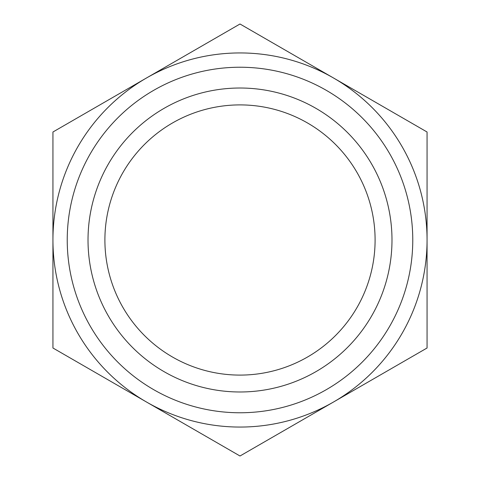 <?xml version="1.0" encoding="UTF-8"?>
<svg xmlns="http://www.w3.org/2000/svg" width="480" height="480" viewBox="0 0 480 480"><rect width="100%" height="100%" fill="white"/><g stroke="black" fill="none" stroke-linecap="round" stroke-linejoin="round"><path stroke-width="0.36" stroke-dasharray="2.4 1.8" d="M240 456L52.938 348L52.938 132L240 24L427.062 132L427.062 240A187.062 187.062 0 0 1 333.528 402L240 456M427.062 348L427.062 240A187.062 187.062 0 0 0 146.472 78A187.062 187.062 0 0 0 146.472 402A187.062 187.062 0 0 0 333.528 402L427.062 348M67.236 240A172.764 172.764 0 0 1 240 67.236A172.764 172.764 0 0 1 412.764 240A172.764 172.764 0 0 1 240 412.764A172.764 172.764 0 0 1 67.236 240A172.764 172.764 0 0 1 240 67.236A172.764 172.764 0 0 1 412.764 240A172.764 172.764 0 0 1 240 412.764A172.764 172.764 0 0 1 67.236 240M412.764 240A172.764 172.764 0 0 0 153.618 90.378A172.764 172.764 0 0 0 153.618 389.622A172.764 172.764 0 0 0 412.764 240M391.98 240A151.98 151.98 0 0 0 164.01 108.378A151.98 151.98 0 0 0 164.01 371.622A151.98 151.98 0 0 0 391.98 240M375.102 240A135.102 135.102 0 0 1 240 375.102A135.102 135.102 0 0 1 104.898 240A135.102 135.102 0 0 1 240 104.898A135.102 135.102 0 0 1 375.102 240"/><path stroke-width="0.72" d="M146.472 402L240 456L427.062 348L427.062 132L240 24L52.938 132L52.938 240A187.062 187.062 0 0 1 333.528 78A187.062 187.062 0 0 1 333.528 402A187.062 187.062 0 0 1 52.938 240L52.938 348L146.472 402M67.236 240A172.764 172.764 0 0 1 326.382 90.378A172.764 172.764 0 0 1 326.382 389.622A172.764 172.764 0 0 1 67.236 240M88.02 240A151.98 151.98 0 0 1 315.99 108.378A151.98 151.98 0 0 1 315.99 371.622A151.98 151.98 0 0 1 88.02 240M104.898 240A135.102 135.102 0 0 1 307.548 123A135.102 135.102 0 0 1 307.548 357A135.102 135.102 0 0 1 104.898 240"/></g></svg>
